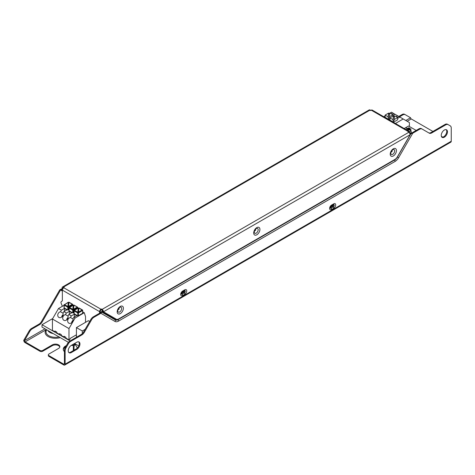 <?xml version="1.0" encoding="UTF-8"?>
<svg xmlns="http://www.w3.org/2000/svg" width="475" height="475" viewBox="0 0 475 475"><rect width="100%" height="100%" fill="white"/><g stroke="black" fill="none" stroke-linecap="round" stroke-linejoin="round"><path stroke-width="0.71" d="M395.42 123.476L403.192 118.987L409.397 122.574L409.397 126.504M383.699 116.707L385.124 115.882M388.633 113.857L389.791 113.192M389.951 113.097L391.471 112.219L392.712 112.937L391.192 113.816M82.68 311.808L84.289 312.74L85.53 316.641L85.53 322.329M64.054 305.312L58.502 308.518L52.434 319.028L52.434 330.333L54.987 331.805L55.676 331.407M76.427 334.792L70.086 338.455L70.086 339.251L68.982 339.886L65.877 338.099L65.877 337.303L64.089 336.264L64.089 337.06L61.328 335.469L61.328 334.673L59.535 333.64L59.535 334.436L56.78 332.844L56.78 332.049L54.987 331.01L54.987 331.805M59.535 334.436L60.224 334.038M64.089 337.06L64.778 336.662M68.982 339.886L68.982 328.581L52.434 319.028M84.289 312.74L75.05 318.072L68.982 328.581M52.707 318.553L42.02 324.722L42.02 327.109L68.406 342.344M72.497 344.707L73.601 345.343M73.328 350.598L73.328 346.459A1.947 1.128 120 0 1 74.706 344.066L75.394 344.464L76.772 347.172L77.639 347.67M42.02 324.722L70.086 340.925M74.569 343.508L78.719 345.907M403.192 118.987L392.712 112.937M392.849 115.567L395.058 114.291M397.676 118.352L399.879 117.076M397.539 115.722L396.019 116.601M394.529 116.696L394.09 116.44L393.46 116.808L393.46 115.853L389.951 117.877L389.951 120.104L393.537 122.176L397.676 119.783L397.676 117.557L394.636 115.799L394.167 119.581L397.676 117.557M389.702 113.905L388.633 114.018L388.633 113.062L385.124 115.087L385.124 117.319L388.71 119.385L389.951 118.673M71.327 315.923L74.296 314.207L76.778 315.643L73.809 317.353L72.907 318.921A3.123 2.547 120 0 1 72.022 322.454A3.123 2.547 120 0 1 68.816 323.142A3.123 2.547 120 0 1 67.806 320.019A3.123 2.547 120 0 1 70.425 317.49L71.327 315.923L68.845 314.492L71.814 312.776L69.332 311.345L66.363 313.055L63.882 311.624L66.85 309.908L64.368 308.477L61.4 310.193L60.491 311.754A3.123 2.547 -60 0 0 57.879 314.284A3.123 2.547 -60 0 0 58.882 317.407A3.123 2.547 -60 0 0 62.094 316.718A3.123 2.547 -60 0 0 62.973 313.191L63.882 311.624M61.4 310.193L58.502 308.518M73.809 317.353L75.05 318.072M66.363 313.055L65.461 314.622A3.123 2.547 -60 0 0 62.843 317.152A3.123 2.547 -60 0 0 63.852 320.275A3.123 2.547 -60 0 0 67.058 319.586A3.123 2.547 -60 0 0 67.943 316.053L68.845 314.492M74.124 313.28L74.124 313.678L77.71 315.744L78.399 315.744L82.537 313.358L82.537 312.96M64.196 307.942L67.782 310.015L67.782 307.23L64.196 305.158L64.196 307.545M72.61 305.461L72.61 304.837L68.471 307.23L68.471 310.015L69.006 309.706M68.471 310.015L67.782 310.015M69.148 310.804L72.734 312.877L72.734 310.086L69.148 308.02L69.148 310.407M77.562 308.346L77.562 307.699L73.423 310.086L73.423 312.877L73.981 312.55M73.423 312.877L72.734 312.877M75.394 344.464A1.947 1.128 120 0 0 74.017 346.857L74.017 350.2M82.294 333.676L82.294 330.974L76.427 327.584L88.356 320.696L89.686 321.468M76.427 337.262L76.427 327.584M85.15 329.323L82.294 330.974M404.178 128.529L408.542 126.012L416.195 130.429M393.543 113.418L392.783 114.73M397.611 117.515L398.365 116.203M389.951 117.877L392.991 119.629L393.537 122.176M393.537 120.899L394.167 120.537L394.167 119.581M392.849 114.772L389.809 113.014L389.34 116.791L392.849 114.772L392.849 116.203M388.71 119.385L388.71 118.115L389.34 117.747L389.34 116.791M385.124 115.087L388.164 116.844L388.164 117.8L388.71 118.115M60.491 311.754L62.973 313.191M63.127 314.569A3.123 2.547 -60 0 0 61.667 317.098M64.368 311.345L64.368 308.477M72.907 318.921L70.425 317.49M71.594 322.828A3.123 2.547 120 0 1 73.055 320.304M74.296 317.074L74.296 314.207M65.461 314.622L67.943 316.053M68.091 317.437A3.123 2.547 -60 0 0 66.631 319.966M69.332 314.207L69.332 311.345M78.868 308.465L78.262 308.501L78.215 308.133L77.71 313.358L78.399 313.358L78.909 308.079L82.68 310.371A0.487 0.487 0 0 0 82.436 309.949L78.939 307.931M68.335 302.373L67.782 307.628L68.471 307.628M68.934 302.729L68.335 302.771M73.287 305.229L72.734 310.484L73.423 310.484M73.892 305.591L73.287 305.627M407.407 128.505L408.369 127.953A0.671 0.386 180 0 1 409.272 127.947L409.432 128.036A0.635 0.368 180 0 1 409.438 128.565L408.209 129.271A0.695 0.398 180 0 1 407.675 129.378M409.616 128.345A0.659 0.38 0 0 0 409.432 128.119L409.272 128.024A0.629 0.362 0 0 0 408.369 128.03L407.473 128.547M409.218 129.788L409.872 128.778L408.061 129.645L410.067 128.488L409.497 129.717M409.634 129.794L411.13 129.01L409.782 129.883M411.178 132.626L410.596 133.166M393.46 115.853L392.991 119.629M393.46 116.808L392.991 120.585M388.633 114.018L388.164 117.8M388.633 113.062L388.164 116.844M78.262 308.501L77.71 315.744M78.262 308.103L74.468 310.294L74.124 310.887L77.71 312.96M68.317 302.213L64.054 304.956L68.287 302.397L67.782 307.23M68.982 302.349L68.519 306.405L72.265 304.243L68.982 302.349M68.471 307.23L68.519 306.405M72.776 309.314L69.493 307.42L69.006 307.818L73.239 305.259L72.734 310.086M73.423 310.086L73.934 305.205L77.461 307.076L77.704 308.263M62.362 306.292L60.984 302.866L60.984 301.91L62.362 300.794L62.362 290.13A1.947 1.128 120 0 1 63.739 287.737L64.155 287.5L63.466 287.102A1.947 1.128 60 0 0 62.492 287.007A1.947 1.128 60 0 0 62.088 287.897L62.777 288.295L63.466 287.897A0.974 0.564 -120 0 0 62.979 287.85A0.974 0.564 -120 0 0 62.777 288.295L62.409 288.509A4.875 2.814 -60 0 0 62.362 288.533L59.969 289.673A4.875 2.814 -60 0 0 59.286 290.682L41.444 321.581A4.875 2.814 120 0 1 39.009 324.152L31.522 328.474A4.875 2.814 -60 0 0 29.082 331.051L23.75 340.284L24.439 340.682A0.974 0.564 60 0 0 25.128 341.881L39.953 350.437A1.947 1.128 0 0 0 42.714 350.437L52.363 344.862A4.388 2.535 180 0 1 57.148 344.316A4.388 2.535 180 0 1 59.856 346.655A4.388 2.535 180 0 1 58.573 348.448L48.919 354.023A1.947 1.128 0 0 0 48.349 354.819A1.947 1.128 0 0 0 48.919 355.615L63.739 364.171A0.974 0.564 60 0 0 64.232 364.218A0.974 0.564 60 0 0 64.434 363.773L63.739 364.171M442.777 137.144L441.382 136.343M432.909 131.45L411.261 118.952A0.974 0.564 -120 0 1 410.566 117.752L405.234 114.677A4.875 2.814 -60 0 0 402.794 114.914L399.469 116.838M66.381 345.586A7.998 4.619 0 0 0 63.264 349.244A7.998 4.619 0 0 0 64.434 351.648M23.75 340.284A1.947 1.128 -120 0 0 25.128 342.677L39.953 351.233A1.947 1.128 0 0 0 42.714 351.233L52.363 345.663A4.388 2.535 180 0 1 56.822 345.04A4.388 2.535 180 0 1 59.803 347.053M48.349 354.819L48.349 355.615A1.947 1.128 0 0 0 48.919 356.41L63.739 364.966A1.947 1.128 -120 0 0 64.719 365.067A1.947 1.128 -120 0 0 65.123 364.171L65.123 351.013A4.875 2.814 -60 0 1 66.132 347.611L68.246 343.947A4.875 2.814 -60 0 1 70.686 341.371L81.896 334.899A4.875 2.814 120 0 0 84.336 332.328L91.556 319.823A4.875 2.814 -60 0 1 93.991 317.247L100.866 313.28L101.858 312.176L115.277 319.924A5.605 3.236 120 0 0 118.079 319.645L394.612 159.992A5.605 3.236 120 0 0 397.415 157.035L410.833 133.79L409.878 134.075M73.488 345.61A7.998 4.619 0 0 0 71.256 345.426M65.74 346.697A7.998 4.619 0 0 0 63.294 349.642M410.234 128.571L408.078 129.717M411.142 129.099L409.699 129.829M409.872 128.778L409.302 129.74M102.564 310.703L100.172 312.883L93.302 316.849A4.875 2.814 -60 0 0 90.862 319.426L83.642 331.93A4.875 2.814 120 0 1 81.207 334.501L69.997 340.973A4.875 2.814 -60 0 0 67.557 343.55L65.443 347.213A4.875 2.814 -60 0 0 64.434 350.615L64.434 363.773M409.777 133.398L412.057 132.816L418.932 128.85L419.621 129.248A4.875 2.814 -60 0 1 422.061 129.004L429.281 133.172A4.875 2.814 120 0 0 431.716 132.935L445.687 124.872A4.875 2.814 -60 0 1 448.121 124.628L450.241 125.851A4.875 2.814 -60 0 1 451.25 128.084L451.25 141.241A1.947 1.128 60 0 1 450.846 142.138L64.719 365.067M407.562 128.594L408.66 127.989L409.408 128.303L407.675 129.331M44.988 328.819L24.439 340.682L29.771 331.449A4.875 2.814 -60 0 1 32.211 328.872L39.698 324.55A4.875 2.814 120 0 0 42.138 321.979L59.975 291.08A4.875 2.814 -60 0 1 60.663 290.071L63.05 288.931M418.932 128.85A4.875 2.814 -60 0 1 421.367 128.606L422.061 129.004L421.367 128.606M428.593 132.78A4.875 2.814 120 0 0 431.027 132.537L431.716 132.935M447.432 124.23L448.121 124.628L447.432 124.23A4.875 2.814 -60 0 0 444.998 124.474L431.027 132.537M78.666 341.828A4.388 2.535 120 0 1 78.915 345.414A4.388 2.535 120 0 1 76.154 348.965L70.638 352.147L71.327 352.545L76.843 349.363A4.388 2.535 120 0 0 79.711 345.497A4.388 2.535 120 0 0 79.034 341.982A4.388 2.535 120 0 0 76.843 342.196L71.327 345.384A4.388 2.535 120 0 0 68.459 349.25A4.388 2.535 120 0 0 69.13 352.765A4.388 2.535 120 0 0 71.327 352.545M68.816 352.521A4.388 2.535 120 0 0 70.638 352.147M441.845 137.15A4.388 2.535 120 0 0 445.075 135.577A4.388 2.535 120 0 0 446.767 131.409A4.388 2.535 120 0 0 446.179 129.645M419.621 129.248L412.751 133.214L410.833 133.79M447.456 131.807A4.388 2.535 120 0 0 446.548 129.8A4.388 2.535 120 0 0 442.16 132.335A4.388 2.535 120 0 0 442.16 137.4A4.388 2.535 120 0 0 445.544 136.224A4.388 2.535 120 0 0 447.456 131.807M370.31 110.562L370.898 110.158A4.875 2.814 -60 0 1 371.218 110.218M405.234 114.677L404.546 114.279A4.875 2.814 -60 0 0 402.105 114.517L398.78 116.44M409.408 128.381L407.675 129.253M409.878 133.362L409.878 132.483A1.947 1.128 120 0 0 409.474 131.593A1.947 1.128 120 0 0 408.5 131.688L408.084 131.925L408.773 132.323A1.947 1.128 60 0 1 410.157 134.716L397.373 156.851A4.875 2.814 120 0 1 394.939 159.422L118.679 318.921A4.875 2.814 120 0 1 116.238 319.164L103.461 311.784L410.157 134.716M100.284 312.811L100.284 311.226A0.974 0.564 -60 0 1 100.973 310.032L101.389 309.795L101.389 308.999L100.973 309.237A1.947 1.128 120 0 0 99.596 311.624L99.596 313.215M115.55 318.767L116.238 319.164L115.55 318.767A4.875 2.814 120 0 0 115.556 318.767L102.766 311.386L101.858 312.176M407.301 128.482L405.923 127.686L404.314 128.612M410.804 130.5L409.426 129.705L407.817 130.631M409.474 131.593L372.24 110.093A1.947 1.128 120 0 0 371.266 110.188L370.85 110.432L370.162 110.034A1.947 1.128 60 0 0 369.188 109.933L62.492 287.007M101.389 308.999L102.077 309.397A1.947 1.128 60 0 1 103.461 311.784L102.766 311.386A0.974 0.564 -120 0 0 102.077 310.193L101.389 309.795M181.61 292.618L183.718 291.401L181.61 292.618M332.749 205.063A0.974 0.564 -120 0 0 332.654 205.414L330.547 206.631L332.654 205.414A0.974 0.564 60 0 0 332.868 206.12L330.665 207.397A0.713 0.41 -60 0 1 330.232 207.355M53.277 333.61A7.927 4.578 180 0 1 47.844 330.475M77.752 312.188L74.225 310.27L74.124 313.678M82.537 313.358L82.68 310.371L82.68 313.162M78.399 315.744L78.399 313.358M78.399 312.96L82.537 310.573L82.193 309.973L78.446 312.134M72.752 305.378L72.752 304.641A0.487 0.487 0 0 0 72.509 304.22L72.61 304.837L72.509 304.22L69.012 302.201M73.471 309.267L77.217 307.099L77.704 307.503A0.487 0.487 0 0 0 77.461 307.076L73.963 305.057M73.328 346.459L74.017 346.857M59.013 336.918A9.447 5.457 180 0 1 48.955 335.813A9.447 5.457 180 0 1 46.55 330.066L46.704 329.81M64.054 307.747L64.054 304.956A0.487 0.487 0 0 1 64.297 304.534L67.824 306.458M60.224 337.618A10.331 5.961 180 0 1 48.272 336.603A10.331 5.961 180 0 1 46.164 329.733L25.128 341.881M407.188 121.297L411.261 118.952M405.81 120.502L410.566 117.752M39.953 351.233L39.953 350.437M42.714 351.233L42.714 350.437M52.363 345.663L52.363 344.862M48.919 356.41L48.919 355.615M64.434 350.615L65.123 351.013M65.123 364.171L451.25 141.241M60.663 290.071L62.362 291.05M29.082 331.051L29.771 331.449M65.443 347.213L66.132 347.611M100.866 313.28L115.009 321.45A7.054 4.073 120 0 0 118.536 321.1L395.075 161.441A7.054 4.073 120 0 0 398.602 157.718L412.751 133.214M184.822 294.268A2.731 1.573 120 0 0 186.752 290.926A2.731 1.573 120 0 0 184.822 289.809L182.614 291.08A2.731 1.573 120 0 0 180.684 294.429A2.731 1.573 120 0 0 182.614 295.539L184.822 294.268A1.947 1.128 60 0 0 184.383 292.855A1.306 0.754 120 0 0 185.309 291.288A1.306 0.754 120 0 0 184.442 290.688A1.306 0.754 120 0 0 184.425 290.694A1.947 1.128 -120 0 0 184.822 289.809M333.759 208.282A2.731 1.573 120 0 0 335.688 204.939A2.731 1.573 120 0 0 333.759 203.822L331.55 205.093A2.731 1.573 120 0 0 329.62 208.442A2.731 1.573 120 0 0 331.55 209.552L333.759 208.282A1.947 1.128 -120 0 0 333.319 206.868L331.117 208.139A1.306 0.754 -60 0 1 330.19 207.67L331.146 205.99A1.947 1.128 60 0 1 331.117 206.007M407.645 130.536L407.627 128.636L406.107 129.645M411.148 132.852L411.13 130.655L409.593 131.676M402.105 114.517L402.794 114.914M61.376 289.643L62.362 290.213M62.409 288.509L62.789 288.723M59.286 290.682L59.975 291.08M41.444 321.581L42.138 321.979M39.009 324.152L39.698 324.55M31.522 328.474L32.211 328.872M62.362 290.13L99.596 311.624M67.557 343.55L68.246 343.947M69.997 340.973L70.686 341.371M81.207 334.501L81.896 334.899M83.642 331.93L84.336 332.328M90.862 319.426L91.556 319.823M93.302 316.849L93.991 317.247M444.998 124.474L445.687 124.872M76.154 348.965L76.843 349.363M398.602 157.718L397.302 156.97M395.075 161.441A1.947 1.128 -120 0 0 394.612 159.992A0.974 0.564 60 0 1 394.47 159.695M118.536 321.1A1.947 1.128 -120 0 0 118.079 319.645A0.974 0.564 60 0 1 117.907 319.265M115.009 321.45A1.947 1.591 -60 0 0 115.277 319.924A0.974 0.796 120 0 1 115.413 319.164A4.875 2.814 120 0 0 116.737 319.348M182.24 291.959L184.383 290.718A1.947 1.128 -120 0 0 184.419 290.7L184.442 290.688M182.18 291.994A1.947 1.128 -120 0 0 182.21 291.977L181.254 293.657A1.306 0.754 120 0 0 182.18 294.126L184.383 292.855L183.938 292.107A0.713 0.41 120 0 0 184.431 291.341A0.713 0.41 120 0 0 184.104 290.884M181.296 293.342A0.713 0.41 120 0 0 181.729 293.384L182.18 294.126A1.947 1.128 60 0 1 182.614 295.539M184.419 290.7L182.21 291.977A1.947 1.128 -120 0 0 182.614 291.08M333.759 203.822A1.947 1.128 60 0 1 333.355 204.713A1.947 1.128 60 0 1 333.319 204.731L331.176 205.972M333.361 204.707A1.306 0.754 -60 0 1 333.379 204.701A1.306 0.754 -60 0 1 334.246 205.301A1.306 0.754 -60 0 1 333.319 206.868L332.868 206.12A0.713 0.41 -60 0 0 333.367 205.354A0.713 0.41 -60 0 0 333.04 204.897M331.55 209.552A1.947 1.128 -120 0 0 331.117 208.139L330.665 207.397A0.974 0.564 60 0 1 330.452 206.791M331.55 205.093A1.947 1.128 60 0 1 331.146 205.99L333.379 204.701M406.267 128.042L407.022 128.464M405.971 129.568L407.574 128.636L407.283 128.434L407.675 128.719L407.675 130.554M409.771 130.061L410.525 130.488M409.474 131.587L411.077 130.661L410.685 130.459L411.13 130.655L411.178 132.834M371.266 110.188L408.5 131.688M63.739 287.737L100.973 309.237M102.357 311.624L115.413 319.164M181.515 292.778A0.974 0.564 -120 0 0 181.729 293.384L183.938 292.107A0.974 0.564 -120 0 1 183.718 291.401A0.974 0.564 60 0 1 183.813 291.05M102.077 309.397L408.773 132.323M63.466 287.102L370.162 110.034M390.23 154.179A4.388 2.535 -60 0 1 394.879 148.39A4.388 2.535 -60 0 1 394.879 154.595A4.388 2.535 -60 0 1 390.23 154.179M117.177 311.826A4.388 2.535 -60 0 1 121.832 306.031A4.388 2.535 -60 0 1 121.832 312.241A4.388 2.535 -60 0 1 117.177 311.826M253.703 232.999A4.388 2.535 -60 0 1 258.358 227.21A4.388 2.535 -60 0 1 258.358 233.415A4.388 2.535 -60 0 1 253.703 232.999M393.276 149.548A2.779 1.603 -60 0 1 394.119 152.843A2.779 1.603 -60 0 1 390.842 153.757L390.8 153.383C390.652 151.923 393.152 148.907 393.276 149.548M120.222 307.188A2.779 1.603 -60 0 1 121.072 310.49A2.779 1.603 -60 0 1 117.794 311.404L117.752 311.024C117.604 309.569 120.104 306.547 120.222 307.188M256.749 228.368A2.779 1.603 -60 0 1 257.598 231.663A2.779 1.603 -60 0 1 254.321 232.578L254.273 232.204C254.131 230.743 256.631 227.727 256.749 228.368M391.465 151.875A0.689 0.398 -60 0 1 392.196 150.967A0.689 0.398 -60 0 1 391.465 151.875M118.418 309.516A0.689 0.398 -60 0 1 119.148 308.608A0.689 0.398 -60 0 1 118.418 309.516M254.938 230.696A0.689 0.398 -60 0 1 255.669 229.787A0.689 0.398 -60 0 1 254.938 230.696M73.981 313.476L73.981 310.692A0.487 0.487 0 0 1 74.225 310.27L78.25 307.948M73.275 305.075L69.249 307.396A0.487 0.487 0 0 0 69.006 307.818L69.006 310.603M406.363 128.066L405.87 127.68L404.284 128.594M409.866 130.085L409.373 129.699L407.787 130.619"/></g></svg>

